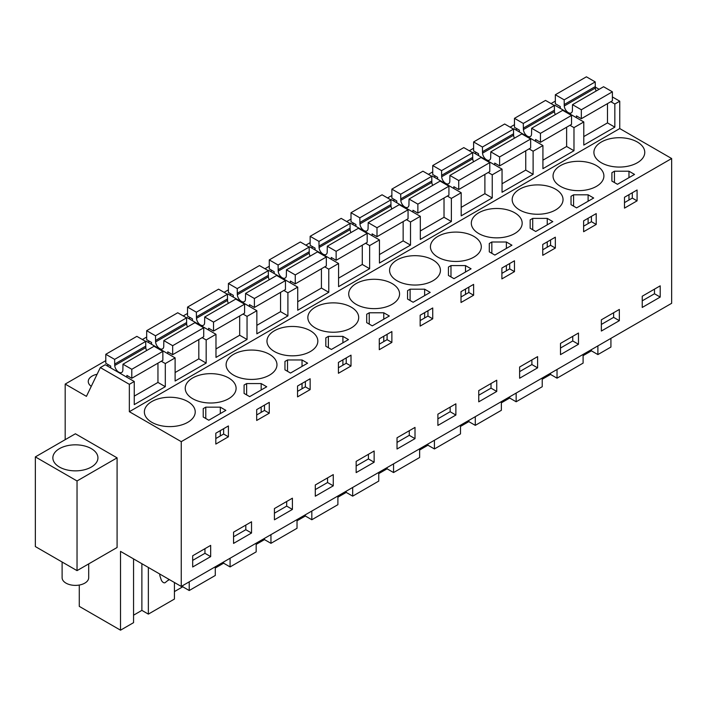 <?xml version="1.0" encoding="UTF-8"?>
<svg xmlns="http://www.w3.org/2000/svg" width="707" height="707" viewBox="0 0 707 707"><rect width="100%" height="100%" fill="white"/><g stroke="black" fill="none" stroke-linecap="round" stroke-linejoin="round"><path stroke-width="1.06" d="M610.821 101.693L614.843 104.017L619.747 101.189L619.747 128.559L671.65 158.527L671.65 303.303L181.248 586.439L181.248 441.654L671.65 158.527M595.25 87.049L599.138 89.294M612.395 96.947L619.747 101.189M65.185 439.674L65.185 384.087L86.431 396.353L100.332 367.569L129.346 384.325L134.25 381.488L134.25 404.616L165.305 386.685L165.305 363.557L175.115 357.901L175.115 381.02L206.17 363.089L206.17 339.97L211.075 337.133L215.98 334.305L215.98 357.424L247.043 339.493L247.043 316.374L251.948 313.537L256.853 310.709L256.853 333.828L287.908 315.896L287.908 292.778L297.718 287.113L297.718 310.24L328.773 292.309L328.773 269.181L338.582 263.517L338.582 286.644L369.646 268.713L369.646 245.585L379.447 239.929L379.447 263.048L410.511 245.117L410.511 221.989L420.32 216.333L420.32 239.452L451.375 221.521L451.375 198.402L456.28 195.565L461.185 192.737L461.185 215.856L492.24 197.925L492.24 174.806L502.05 169.141L502.05 192.269L533.113 174.337L533.113 151.21L542.923 145.545L542.923 168.673L573.978 150.741L573.978 127.614L583.788 121.958L583.788 145.076L614.843 127.145L614.843 104.017M129.346 384.325L129.346 411.695L619.747 128.559M610.928 338.361L610.928 347.049L597.892 354.578L597.892 345.891M583.788 136.584L607.49 122.894L614.843 127.145M573.978 127.614L569.948 125.289M583.788 121.958L554.774 105.202L554.297 105.476M542.923 160.18L566.625 146.49L573.978 150.741M542.923 145.545L513.901 128.798L513.432 129.063M533.113 151.21L529.083 148.885M502.05 183.767L525.752 170.087L533.113 174.337M502.05 169.141L473.036 152.394L472.568 152.659M492.24 174.806L488.219 172.481M461.185 207.363L484.887 193.683L492.24 197.925M461.185 192.737L432.171 175.981L431.703 176.255M451.375 198.402L447.354 196.078M420.32 230.959L444.023 217.279L451.375 221.521M420.32 216.333L391.298 199.577L390.83 199.851M410.511 221.989L406.481 219.665M379.447 254.555L403.149 240.866L410.511 245.117M379.447 239.929L350.433 223.173L349.965 223.447M369.646 245.585L365.616 243.261M338.582 278.151L362.284 264.462L369.646 268.713M338.582 263.517L309.569 246.77L309.1 247.035M328.773 269.181L324.752 266.857M297.718 301.739L321.42 288.058L328.773 292.309M297.718 287.113L268.704 270.366L268.236 270.631M287.908 292.778L283.878 290.453M256.853 325.335L280.555 311.654L287.908 315.896M256.853 310.709L227.831 293.953L227.362 294.227M247.043 316.374L243.014 314.049M215.98 348.931L239.682 335.251L247.043 339.493M215.98 334.305L186.966 317.549L186.498 317.823M206.17 339.97L202.149 337.637M175.115 372.527L198.817 358.838L206.17 363.089M175.115 357.901L146.102 341.145L145.633 341.419M165.305 363.557L161.284 361.233M134.25 396.123L157.953 382.434L165.305 386.685M134.25 381.488L105.237 364.741L100.332 367.569M79.281 585.043L79.281 606.376L120.526 630.184L133.561 622.655L133.561 558.901M181.248 586.439L120.526 551.38L120.526 630.184M129.346 411.695L181.248 441.654M77.036 570.629L117.088 547.501L117.088 457.844L75.402 433.78L35.35 456.899L35.35 546.564L77.036 570.629L77.036 480.963L35.35 456.899M601.357 162.769A25.425 14.679 -0 0 0 629.071 165.951A25.425 14.679 -0 0 0 644.766 152.394A25.425 14.679 -0 0 0 637.325 142.01A25.425 14.679 -0 0 0 609.611 138.828A25.425 14.679 -0 0 0 593.907 152.394A25.425 14.679 -0 0 0 601.357 162.769M617.458 184.288L634.541 174.426L628.974 171.218L614.445 171.218L611.9 172.685L611.9 181.08L617.458 184.288M274.422 351.529A25.425 14.679 -0 0 0 302.136 354.711A25.425 14.679 -0 0 0 317.832 341.145A25.425 14.679 -0 0 0 310.382 330.761A25.425 14.679 -0 0 0 282.676 327.58A25.425 14.679 -0 0 0 266.972 341.145A25.425 14.679 -0 0 0 274.422 351.529M437.889 257.154A25.425 14.679 -0 0 0 465.604 260.335A25.425 14.679 -0 0 0 481.299 246.77A25.425 14.679 -0 0 0 473.849 236.385A25.425 14.679 -0 0 0 446.144 233.204A25.425 14.679 -0 0 0 430.439 246.77A25.425 14.679 -0 0 0 437.889 257.154M432.984 259.982A25.425 14.679 -0 0 0 405.27 256.8A25.425 14.679 -0 0 0 389.575 270.366A25.425 14.679 -0 0 0 397.025 280.741A25.425 14.679 -0 0 0 424.739 283.922A25.425 14.679 -0 0 0 440.434 270.366A25.425 14.679 -0 0 0 432.984 259.982M380.799 320.925L389.336 315.994L383.777 312.786L369.24 312.786L366.694 314.253L366.694 322.639L372.262 325.856L380.799 320.925M348.471 339.59L342.904 336.373L328.375 336.373L325.83 337.849L325.83 346.236L331.389 349.452L348.471 339.59M351.255 307.174A25.425 14.679 -0 0 0 323.541 303.983A25.425 14.679 -0 0 0 307.845 317.549A25.425 14.679 -0 0 0 315.287 327.933A25.425 14.679 -0 0 0 343.001 331.115A25.425 14.679 -0 0 0 358.696 317.549A25.425 14.679 -0 0 0 351.255 307.174M408.832 289.923L407.559 290.657L407.559 299.052L413.127 302.26L430.21 292.398L424.642 289.19L410.104 289.19L408.832 289.923M465.506 265.593L450.978 265.593L448.432 267.06L448.432 275.456L453.991 278.664L471.074 268.801L465.506 265.593L465.506 272.018M596.452 165.606A25.425 14.679 -0 0 0 568.737 162.424A25.425 14.679 -0 0 0 553.042 175.981A25.425 14.679 -0 0 0 560.492 186.365A25.425 14.679 -0 0 0 588.206 189.547A25.425 14.679 -0 0 0 603.902 175.981A25.425 14.679 -0 0 0 596.452 165.606M585.131 202.953L593.677 198.022L588.109 194.814L573.58 194.814L571.026 196.281L571.026 204.668L576.594 207.885L585.131 202.953M544.266 226.549L552.803 221.618L547.245 218.401L532.707 218.401L530.162 219.877L530.162 228.264L535.729 231.481L544.266 226.549M511.939 245.214L506.38 241.997L491.842 241.997L489.297 243.473L489.297 251.86L494.856 255.068L511.939 245.214M356.16 304.337A25.425 14.679 -0 0 0 383.866 307.518A25.425 14.679 -0 0 0 399.57 293.953A25.425 14.679 -0 0 0 392.12 283.578A25.425 14.679 -0 0 0 364.405 280.396A25.425 14.679 -0 0 0 348.71 293.953A25.425 14.679 -0 0 0 356.16 304.337M286.238 360.703L284.956 361.445L284.956 369.832L290.524 373.049L307.607 363.186L302.039 359.969L287.51 359.969L286.238 360.703M244.092 385.032L244.092 393.428L249.659 396.636L266.733 386.773L261.175 383.565L246.637 383.565L244.092 385.032L244.092 393.428M269.517 354.357A25.425 14.679 -0 0 0 241.803 351.176A25.425 14.679 -0 0 0 226.107 364.741A25.425 14.679 -0 0 0 233.557 375.125A25.425 14.679 -0 0 0 261.272 378.307A25.425 14.679 -0 0 0 276.967 364.741A25.425 14.679 -0 0 0 269.517 354.357M228.653 377.953A25.425 14.679 -0 0 0 200.938 374.772A25.425 14.679 -0 0 0 185.243 388.337A25.425 14.679 -0 0 0 192.684 398.713A25.425 14.679 -0 0 0 220.398 401.894A25.425 14.679 -0 0 0 236.103 388.337A25.425 14.679 -0 0 0 228.653 377.953M205.772 407.161L203.227 408.628L203.227 417.024L208.786 420.232L225.869 410.369L220.31 407.161L205.772 407.161L205.772 418.491M519.627 209.961A25.425 14.679 -0 0 0 547.342 213.143A25.425 14.679 -0 0 0 563.037 199.577A25.425 14.679 -0 0 0 555.587 189.202A25.425 14.679 -0 0 0 527.873 186.012A25.425 14.679 -0 0 0 512.177 199.577A25.425 14.679 -0 0 0 519.627 209.961M151.819 422.309A25.425 14.679 -0 0 0 179.534 425.49A25.425 14.679 -0 0 0 195.229 411.925A25.425 14.679 -0 0 0 187.788 401.549A25.425 14.679 -0 0 0 160.074 398.368A25.425 14.679 -0 0 0 144.369 411.925A25.425 14.679 -0 0 0 151.819 422.309M478.754 233.557A25.425 14.679 -0 0 0 506.468 236.739A25.425 14.679 -0 0 0 522.173 223.173A25.425 14.679 -0 0 0 514.723 212.789A25.425 14.679 -0 0 0 487.008 209.608A25.425 14.679 -0 0 0 471.313 223.173A25.425 14.679 -0 0 0 478.754 233.557M65.185 384.087L105.803 360.632M142.363 339.528L146.676 337.045M183.228 315.932L187.541 313.448M224.092 292.345L228.405 289.852M264.966 268.748L269.27 266.256M305.831 245.152L310.143 242.66M346.695 221.556L351.008 219.064M387.56 197.96L391.872 195.477M428.433 174.364L432.737 171.881M469.298 150.777L473.61 148.284M510.162 127.18L514.475 124.688M551.036 103.584L555.34 101.092M108.586 364.856L107.013 365.766M517.259 128.913L515.686 129.823M231.189 294.077L229.616 294.987M435.521 176.105L433.948 177.015M476.394 152.509L474.821 153.419M394.656 199.701L393.083 200.611M353.792 223.297L352.219 224.199M149.46 341.269L147.878 342.17M272.054 270.481L270.481 271.391M312.927 246.884L311.354 247.795M190.324 317.673L188.751 318.583M97.098 374.259A13.292 7.671 -0 0 0 88.26 381.488A13.292 7.671 -0 0 0 91.265 386.349M660.205 285.84L642.23 296.224L642.23 307.457L660.205 297.073L660.205 285.84M637.078 200.85L624.493 208.123L624.493 197.271L637.078 189.997L637.078 200.85L632.297 198.093L624.493 202.6M292.406 498.188L274.422 508.572L274.422 519.804L292.406 509.42L292.406 498.188M432.737 318.822L432.737 307.969L420.152 315.242L420.152 326.095L432.737 318.822L427.956 316.064L420.152 320.571M385.58 346.05L379.288 349.691L379.288 338.83L391.872 331.565L391.872 342.418L385.58 346.05M333.271 485.824L315.287 496.208L315.287 484.975L333.271 474.6L333.271 485.824L327.553 482.528L315.287 489.598M344.716 369.646L338.423 373.278L338.423 362.426L351.008 355.161L351.008 366.014L344.716 369.646M455.874 415.044L437.889 425.428L437.889 414.196L455.874 403.812L455.874 415.044L450.147 411.739L437.889 418.818M473.61 295.234L461.017 302.499L461.017 291.646L473.61 284.382L473.61 295.234L468.829 292.468L461.017 296.975M537.603 367.852L519.627 378.236L519.627 367.004L537.603 356.628L537.603 367.852L531.885 364.556L519.627 371.626M578.476 344.265L560.492 354.64L560.492 343.416L578.476 333.032L578.476 344.265L572.75 340.96L560.492 348.038M619.341 320.669L601.357 331.044L601.357 319.82L619.341 309.436L619.341 320.669L613.623 317.363L601.357 324.442M596.213 224.446L596.213 213.594L583.62 220.858L583.62 231.719L596.213 224.446L591.423 221.689L583.62 226.196M549.047 251.674L542.755 255.307L542.755 244.454L555.34 237.19L555.34 248.042L549.047 251.674M496.738 391.448L478.754 401.832L478.754 390.6L496.738 380.216L496.738 391.448L491.02 388.143L478.754 395.222M508.183 275.27L501.89 278.903L501.89 268.05L514.475 260.786L514.475 271.638L508.183 275.27M397.025 437.792L397.025 449.016L415.009 438.64L415.009 427.408L397.025 437.792M297.55 386.022L310.143 378.758L310.143 389.61L303.851 393.242L297.55 396.874L297.55 386.022M251.533 521.784L233.557 532.168L233.557 543.4L251.533 533.016L251.533 521.784M262.977 416.838L256.685 420.471L256.685 409.618L269.27 402.354L269.27 413.206L262.977 416.838M228.405 436.793L228.405 425.941L215.821 433.214L215.821 444.067L228.405 436.793L223.624 434.036L215.821 438.543M374.136 462.237L356.16 472.612L356.16 461.388L374.136 451.004L374.136 462.237L368.418 458.931L356.16 466.01M210.668 556.612L192.684 566.987L192.684 555.764L210.668 545.38L210.668 556.612L204.95 553.307L192.684 560.386M597.892 354.578L591.414 350.84L583.098 355.648M542.234 379.244L550.55 374.436L557.028 378.174L583.098 363.115L583.098 354.428M501.36 402.831L509.685 398.032L516.154 401.77L542.234 386.711L542.234 378.024M460.496 426.427L468.821 421.619L475.29 425.358L501.36 410.307L501.36 401.62M419.631 450.023L427.947 445.216L434.425 448.954L460.496 433.904L460.496 425.207M378.758 473.619L387.083 468.812L393.552 472.55L419.631 457.5L419.631 448.804M337.893 497.215L346.218 492.408L352.687 496.146L378.758 481.087L378.758 472.4M297.028 520.803L305.353 516.004L311.822 519.742L337.893 504.683L337.893 495.996M256.164 544.399L264.48 539.6L270.958 543.329L297.028 528.279L297.028 519.592M215.29 567.995L223.615 563.187L230.084 566.926L256.164 551.875L256.164 543.179M174.426 591.591L182.751 586.783L189.22 590.522L215.29 575.471L215.29 566.775M133.561 615.187L141.877 610.38L148.355 614.118L174.426 599.059L174.426 582.497M117.088 457.844L77.036 480.963M69.056 445.357A22.536 13.018 0 0 0 52.857 457.844A22.536 13.018 0 0 0 81.747 470.332A22.536 13.018 0 0 0 97.937 457.844A22.536 13.018 0 0 0 69.056 445.357M632.297 198.093L632.297 192.764M611.9 172.685L611.9 181.08M614.445 171.218L614.445 182.547M628.974 171.218L628.974 177.643M628.974 194.672L628.974 200.01M391.872 342.418L387.091 339.66L379.288 344.168M387.091 339.66L387.091 334.331M366.694 314.253L366.694 322.639M369.24 312.786L369.24 324.115M383.777 312.786L383.777 319.211M383.777 336.24L383.777 341.578M342.904 336.373L342.904 342.798M342.904 359.836L342.904 365.166M351.008 366.014L346.227 363.257L338.423 367.764M346.227 363.257L346.227 357.919M325.83 337.849L325.83 346.236M328.375 336.373L328.375 347.711M410.104 289.19L410.104 300.519M407.559 290.657L407.559 299.052M424.642 289.19L424.642 295.614M424.642 312.644L424.642 317.982M427.956 316.064L427.956 310.735M465.506 289.057L465.506 294.386M450.978 265.593L450.978 276.923M468.829 292.468L468.829 287.139M448.432 267.06L448.432 275.456M591.423 221.689L591.423 216.36M571.026 196.281L571.026 204.668M573.58 194.814L573.58 206.144M588.109 194.814L588.109 201.239M588.109 218.269L588.109 223.606M555.34 248.042L550.559 245.285L542.755 249.783M550.559 245.285L550.559 239.947M530.162 219.877L530.162 228.264M532.707 218.401L532.707 229.74M547.245 218.401L547.245 224.826M547.245 241.865L547.245 247.194M506.38 241.997L506.38 248.422M506.38 265.461L506.38 270.79M514.475 271.638L509.694 268.872L501.89 273.379M509.694 268.872L509.694 263.543M489.297 243.473L489.297 251.86M491.842 241.997L491.842 253.327M287.51 359.969L287.51 371.299M284.956 361.445L284.956 369.832M302.039 359.969L302.039 366.394M302.039 383.433L302.039 388.762M310.143 389.61L305.362 386.844L297.55 391.351M305.362 386.844L305.362 381.515M246.637 383.565L246.637 394.895M261.175 383.565L261.175 389.99M261.175 407.029L261.175 412.358M269.27 413.206L264.489 410.44L256.685 414.947M264.489 410.44L264.489 405.111M203.227 408.628L203.227 417.024M220.31 407.161L220.31 413.586M220.31 430.616L220.31 435.954M223.624 434.036L223.624 428.707M660.205 297.073L654.488 293.767L654.488 289.145M654.488 293.767L642.23 300.846M292.406 509.42L286.68 506.115L286.68 501.493M286.68 506.115L274.422 513.194M327.553 482.528L327.553 477.897M450.147 411.739L450.147 407.117M531.885 364.556L531.885 359.925M572.75 340.96L572.75 336.338M613.623 317.363L613.623 312.741M491.02 388.143L491.02 383.521M415.009 438.64L409.282 435.335L409.282 430.713M409.282 435.335L397.025 442.414M251.533 533.016L245.815 529.711L245.815 525.089M245.815 529.711L233.557 536.79M368.418 458.931L368.418 454.309M204.95 553.307L204.95 548.685M148.355 614.118L148.355 567.447M182.751 586.783L182.751 585.564M189.22 590.522L189.22 581.834M223.615 563.187L223.615 561.977M230.084 566.926L230.084 558.238M264.48 539.6L264.48 538.381M270.958 543.329L270.958 534.642M305.353 516.004L305.353 514.784M311.822 519.742L311.822 511.046M346.218 492.408L346.218 491.188M352.687 496.146L352.687 487.45M387.083 468.812L387.083 467.592M393.552 472.55L393.552 463.863M427.947 445.216L427.947 444.005M434.425 448.954L434.425 440.267M468.821 421.619L468.821 420.409M475.29 425.358L475.29 416.67M509.685 398.032L509.685 396.813M516.154 401.77L516.154 393.074M550.55 374.436L550.55 373.216M557.028 378.174L557.028 369.478M591.414 350.84L591.414 349.62M141.877 610.38L141.877 563.709M159.764 574.031A5.78 3.341 -120 0 0 160.136 576.567L161.125 579.581A3.464 2.006 -120 0 0 165.085 582.674A3.464 2.006 -120 0 0 165.226 582.577L167.639 580.641A34.678 20.017 -120 0 0 169.008 579.369M62.11 562.012L62.11 577.707A13.292 7.671 0 0 0 79.14 585.069A13.292 7.671 0 0 0 88.693 577.707L88.693 563.894M576.426 117.707L576.426 115.886L581.331 118.723L581.331 109.753L572.511 104.663L572.405 110.672A5.78 3.341 60 0 1 571.229 112.917A5.78 3.341 60 0 1 566.943 111.538A5.78 3.341 60 0 1 564.266 105.979L564.168 99.846L555.34 94.747L555.34 103.717L560.244 106.545L560.244 108.365M596.169 91.009A5.78 3.341 -120 0 1 595.329 88.039L595.223 81.906L586.403 76.816L555.34 94.747M607.49 122.894L607.49 103.62M581.331 109.753L612.395 91.822L612.395 100.792L581.331 118.723M612.395 91.822L603.575 86.731L572.511 104.663M595.223 86.625L564.168 104.556M595.223 81.906L564.168 99.846M535.561 141.303L535.561 139.482L540.466 142.319L540.466 133.349L531.646 128.259L531.54 134.268A5.78 3.341 60 0 1 530.365 136.513A5.78 3.341 60 0 1 526.07 135.134A5.78 3.341 60 0 1 523.401 129.567L523.295 123.433L514.475 118.343L514.475 127.313L519.38 130.141L519.38 131.962M555.295 114.596A5.78 3.341 -120 0 1 554.456 111.635L554.359 105.502L545.53 100.412L514.475 118.343M566.625 146.49L566.625 127.216M540.466 133.349L571.53 115.418L571.53 124.379L540.466 142.319M571.53 115.418L562.701 110.327L531.646 128.259M554.359 110.221L523.295 128.153M554.359 105.502L523.295 123.433M494.697 164.899L494.697 163.078L499.602 165.906L499.602 156.945L490.782 151.846L490.676 157.864A5.78 3.341 60 0 1 489.491 160.109A5.78 3.341 60 0 1 485.205 158.73A5.78 3.341 60 0 1 482.536 153.163L482.43 147.029L473.61 141.939L473.61 150.9L478.515 153.737L478.515 155.549M514.431 138.192A5.78 3.341 -120 0 1 513.591 135.231L513.485 129.098L504.665 124.008L473.61 141.939M525.752 170.087L525.752 150.812M499.602 156.945L530.657 139.014L530.657 147.975L499.602 165.906M530.657 139.014L521.837 133.915L490.782 151.846M513.485 133.817L482.43 151.749M513.485 129.098L482.43 147.029M453.832 188.486L453.832 186.675L458.737 189.503L458.737 180.541L449.908 175.442L449.811 181.46A5.78 3.341 60 0 1 448.627 183.705A5.78 3.341 60 0 1 444.341 182.326A5.78 3.341 60 0 1 441.663 176.759L441.566 170.626L432.737 165.535L432.737 174.496L437.642 177.333L437.642 179.145M473.566 161.788A5.78 3.341 -120 0 1 472.727 158.828L472.621 152.694L463.801 147.604L432.737 165.535M484.887 193.683L484.887 174.399M458.737 180.541L489.792 162.61L489.792 171.571L458.737 189.503M489.792 162.61L480.972 157.511L449.908 175.442M472.621 157.414L441.566 175.345M472.621 152.694L441.566 170.626M412.959 212.082L412.959 210.271L417.864 213.099L417.864 204.129L409.044 199.038L408.938 205.057A5.78 3.341 60 0 1 407.762 207.301A5.78 3.341 60 0 1 403.476 205.923A5.78 3.341 60 0 1 400.798 200.355L400.692 194.222L391.872 189.123L391.872 198.093L396.777 200.921L396.777 202.741M432.693 185.384A5.78 3.341 -120 0 1 431.853 182.424L431.756 176.29L422.936 171.191L391.872 189.123M444.023 217.279L444.023 197.995M417.864 204.129L448.927 186.197L448.927 195.167L417.864 213.099M448.927 186.197L440.099 181.107L409.044 199.038M431.756 181.01L400.692 198.941M431.756 176.29L400.692 194.222M372.094 235.678L372.094 233.858L376.999 236.695L376.999 227.725L368.179 222.634L368.073 228.644A5.78 3.341 60 0 1 366.889 230.889A5.78 3.341 60 0 1 362.603 229.51A5.78 3.341 60 0 1 359.934 223.951L359.828 217.818L351.008 212.719L351.008 221.689L355.913 224.517L355.913 226.337M391.828 208.98A5.78 3.341 -120 0 1 390.989 206.011L390.891 199.878L382.063 194.787L351.008 212.719M403.149 240.866L403.149 221.591M376.999 227.725L408.054 209.793L408.054 218.763L376.999 236.695M408.054 209.793L399.234 204.703L368.179 222.634M390.891 204.597L359.828 222.528M390.891 199.878L359.828 217.818M331.23 259.275L331.23 257.454L336.134 260.291L336.134 251.321L327.306 246.23L327.208 252.24A5.78 3.341 60 0 1 326.024 254.485A5.78 3.341 60 0 1 321.738 253.106A5.78 3.341 60 0 1 319.06 247.538L318.963 241.405L310.143 236.315L310.143 245.285L315.048 248.113L315.048 249.933M350.964 232.568A5.78 3.341 -120 0 1 350.124 229.607L350.018 223.474L341.198 218.383L310.143 236.315M362.284 264.462L362.284 245.188M336.134 251.321L367.189 233.39L367.189 242.351L336.134 260.291M367.189 233.39L358.369 228.299L327.306 246.23M350.018 228.193L318.963 246.124M350.018 223.474L318.963 241.405M290.356 282.871L290.356 281.05L295.261 283.878L295.261 274.917L286.441 269.818L286.344 275.836A5.78 3.341 60 0 1 285.16 278.081A5.78 3.341 60 0 1 280.873 276.702A5.78 3.341 60 0 1 278.196 271.135L278.098 265.001L269.27 259.911L269.27 268.872L274.175 271.709L274.175 273.521M310.099 256.164A5.78 3.341 -120 0 1 309.259 253.203L309.153 247.07L300.334 241.98L269.27 259.911M321.42 288.058L321.42 268.784M295.261 274.917L326.325 256.986L326.325 265.947L295.261 283.878M326.325 256.986L317.505 251.886L286.441 269.818M309.153 251.789L278.098 269.721M309.153 247.07L278.098 265.001M249.491 306.458L249.491 304.646L254.396 307.474L254.396 298.513L245.576 293.414L245.47 299.432A5.78 3.341 60 0 1 244.295 301.677A5.78 3.341 60 0 1 240 300.298A5.78 3.341 60 0 1 237.331 294.731L237.225 288.597L228.405 283.507L228.405 292.468L233.31 295.305L233.31 297.117M269.226 279.76A5.78 3.341 -120 0 1 268.386 276.799L268.289 270.666L259.469 265.576L228.405 283.507M280.555 311.654L280.555 292.371M254.396 298.513L285.46 280.582L285.46 289.543L254.396 307.474M285.46 280.582L276.631 275.483L245.576 293.414M268.289 275.385L237.225 293.317M268.289 270.666L237.225 288.597M208.627 330.054L208.627 328.242L213.532 331.07L213.532 322.1L204.712 317.01L204.606 323.028A5.78 3.341 60 0 1 203.422 325.273A5.78 3.341 60 0 1 199.135 323.894A5.78 3.341 60 0 1 196.466 318.327L196.36 312.194L187.541 307.094L187.541 316.064L192.445 318.892L192.445 320.713M228.361 303.356A5.78 3.341 -120 0 1 227.521 300.395L227.415 294.262L218.596 289.163L187.541 307.094M239.682 335.251L239.682 315.967M213.532 322.1L244.587 304.169L244.587 313.139L213.532 331.07M244.587 304.169L235.767 299.079L204.712 317.01M227.415 298.981L196.36 316.913M227.415 294.262L196.36 312.194M167.762 353.65L167.762 351.83L172.667 354.667L172.667 345.696L163.838 340.606L163.741 346.616A5.78 3.341 60 0 1 162.557 348.86A5.78 3.341 60 0 1 158.271 347.482A5.78 3.341 60 0 1 155.593 341.923L155.496 335.79L146.676 330.69L146.676 339.66L151.572 342.488L151.572 344.309M187.496 326.952A5.78 3.341 -120 0 1 186.657 323.983L186.551 317.85L177.731 312.759L146.676 330.69M198.817 358.838L198.817 339.563M172.667 345.696L203.722 327.765L203.722 336.735L172.667 354.667M203.722 327.765L194.902 322.675L163.838 340.606M186.551 322.569L155.496 340.5M186.551 317.85L155.496 335.79M126.889 377.246L126.889 375.426L131.794 378.263L131.794 369.293L122.974 364.202L122.868 370.212A5.78 3.341 60 0 1 121.692 372.456A5.78 3.341 60 0 1 117.406 371.078A5.78 3.341 60 0 1 114.728 365.51L114.622 359.377L105.803 354.287L105.803 363.257L110.707 366.085L110.707 367.905M146.632 350.539A5.78 3.341 -120 0 1 145.792 347.579L145.686 341.446L136.866 336.355L105.803 354.287M157.953 382.434L157.953 363.159M131.794 369.293L162.857 351.361L162.857 360.323L131.794 378.263M162.857 351.361L154.038 346.271L122.974 364.202M145.686 346.165L114.622 364.096M145.686 341.446L114.622 359.377M169.424 579.616L167.639 580.641M595.329 88.039L564.266 105.979M554.456 111.635L523.401 129.567M513.591 135.231L482.536 153.163M472.727 158.828L441.663 176.759M431.853 182.424L400.798 200.355M390.989 206.011L359.934 223.951M350.124 229.607L319.06 247.538M309.259 253.203L278.196 271.135M268.386 276.799L237.331 294.731M227.521 300.395L196.466 318.327M186.657 323.983L155.593 341.923M145.792 347.579L114.728 365.51"/></g></svg>
